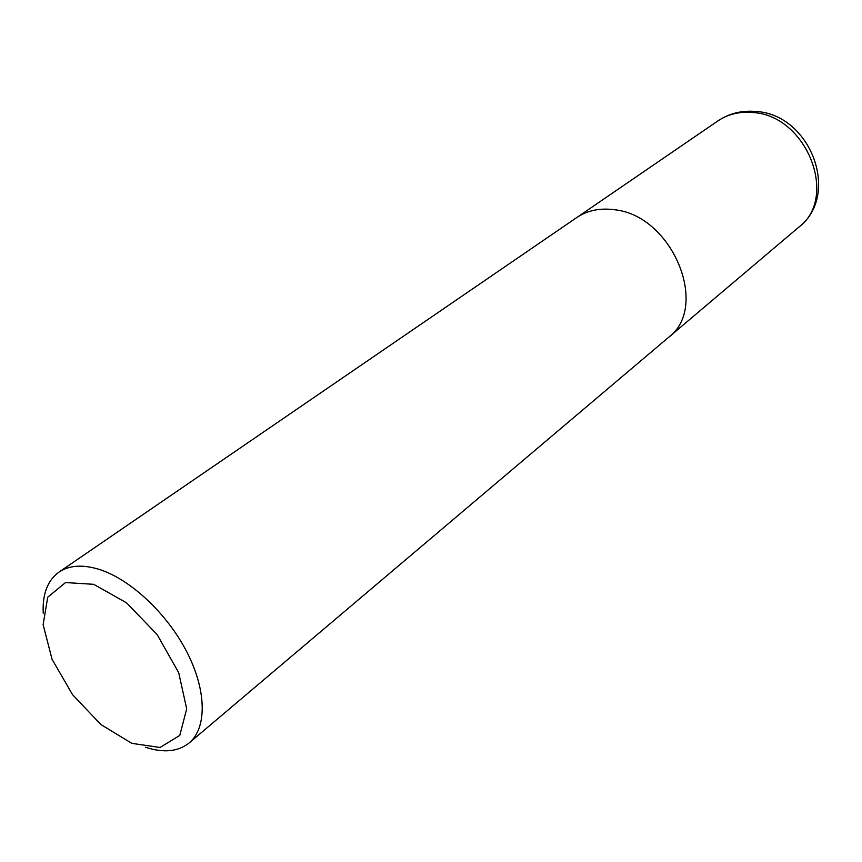 <?xml version="1.0" encoding="UTF-8"?>
<svg xmlns="http://www.w3.org/2000/svg" width="862" height="862" viewBox="0 0 862 862"><rect width="100%" height="100%" fill="white"/><g stroke="black" fill="none" stroke-linecap="round" stroke-linejoin="round"><path stroke-width="1.29" d="M43.219 613.205C42.313 594.123 47.572 580.417 58.961 572.109C69.272 565.203 82.752 564.319 99.41 569.459C130.722 579.426 167.487 613.949 187.108 652.459C206.805 690.99 206.966 728.088 189.177 742.925C178.143 751.718 163.543 753.151 145.376 747.225M93.689 584.317L126.552 602.84L157.143 634.583L178.714 672.705L186.688 708.833L179.781 735.426L160.041 747.483L131.864 743.367L100.822 724.5L72.548 694.675L52.065 659.301L43.122 624.659L47.722 597.194L65.577 582.55L93.689 584.317M58.961 572.109L717.809 120.971C728.961 113.504 741.503 110.325 755.424 111.435C810.409 113.849 841.161 194.65 798.772 227.191L668.222 337.645C710.363 307.131 672.123 214.692 613.798 209.671C599.596 207.871 587.237 210.511 576.71 217.59C587.237 210.511 599.596 207.871 613.798 209.671C672.123 214.692 710.363 307.131 668.222 337.635L189.177 742.925M717.809 120.971C727.916 114.172 739.542 111.349 752.688 112.513C806.703 115.142 838.952 197.624 798.783 227.191"/></g></svg>
